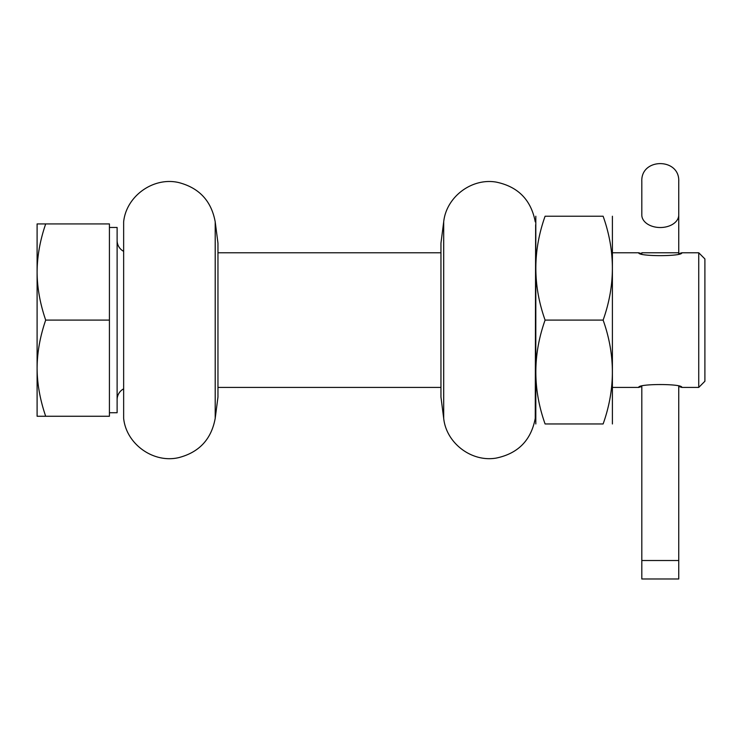 <?xml version="1.0" encoding="UTF-8"?>
<svg xmlns="http://www.w3.org/2000/svg" width="742" height="742" viewBox="0 0 742 742"><rect width="100%" height="100%" fill="white"/><g stroke="black" fill="none" stroke-linecap="round" stroke-linejoin="round"><path stroke-width="1.11" d="M535.817 423.96L535.817 216.228M612.4 423.96L612.4 216.228M545.092 320.099C532.765 354.713 532.765 389.337 545.092 423.96C532.765 423.96 532.765 423.96 545.092 423.96C532.765 423.96 532.765 423.96 545.092 423.96L603.125 423.96C615.452 423.96 615.452 423.96 603.125 423.96C615.452 423.96 615.452 423.96 603.125 423.96C615.452 389.337 615.452 354.713 603.125 320.099C615.452 285.475 615.452 250.852 603.125 216.228C615.452 216.228 615.452 216.228 603.125 216.228C615.452 216.228 615.452 216.228 603.125 216.228L545.092 216.228C532.765 216.228 532.765 216.228 545.092 216.228C532.765 216.228 532.765 216.228 545.092 216.228C532.765 250.852 532.765 285.475 545.092 320.099L603.125 320.099M215.208 221.858L215.208 418.33L217.963 397.026L217.963 243.163L215.208 221.858C211.396 200.989 199.218 187.884 178.683 182.551C153.455 176.624 126.233 196.055 123.645 221.858L123.645 418.33L123.645 221.858M443.697 418.33L440.952 397.026L440.952 243.163L443.697 221.858L443.697 418.33C446.239 443.141 471.532 462.331 496.12 458.102C518.037 453.575 531.087 440.321 535.26 418.33L535.641 224.798M45.689 416.262C40.031 399.734 37.165 383.707 37.1 368.18L37.1 416.262L109.417 416.262L109.417 223.926L37.1 223.926L37.1 272.008C37.183 256.38 40.049 240.343 45.689 223.926M109.417 412.728L117.115 412.728L117.115 227.46L109.417 227.46M117.115 240.464A12.308 12.308 -0 0 0 123.265 251.13M117.115 399.725A12.308 12.308 180 0 1 123.265 389.058M678.744 253.699L678.744 252.772L678.744 253.699L681.824 252.772L698.741 252.772L698.741 387.417L681.824 387.417L678.744 386.489L678.744 578.983L641.811 578.983L641.811 386.489L638.732 387.417C637.471 383.586 683.085 383.586 681.824 387.417M217.963 387.417L440.952 387.417M612.577 387.417L638.732 387.417M217.963 252.772L440.952 252.772M612.577 252.772L638.732 252.772L641.811 253.699L641.811 252.772L641.811 253.699M681.824 252.772C683.085 256.602 637.471 256.602 638.732 252.772M698.741 387.417L704.9 381.258L704.9 258.93L698.741 252.772M37.1 368.18L37.1 272.008C37.165 287.534 40.031 303.561 45.689 320.099C40.049 336.516 37.183 352.543 37.1 368.18M109.417 320.099L45.689 320.099M678.744 215.032A18.467 12.503 0 0 1 660.278 227.525A18.467 12.503 0 0 1 641.811 215.032L641.811 181.484C640.671 157.656 679.885 157.666 678.744 181.484L678.744 252.772L641.811 252.772M641.811 386.489L641.811 560.516L678.744 560.516L678.744 386.489M535.641 415.39L535.26 418.33M443.697 221.858C446.239 197.047 471.532 177.857 496.12 182.087C518.037 186.613 531.087 199.867 535.26 221.858M215.208 418.33C211.396 439.199 199.218 452.305 178.683 457.638C153.455 463.565 126.233 444.133 123.645 418.33"/></g></svg>
